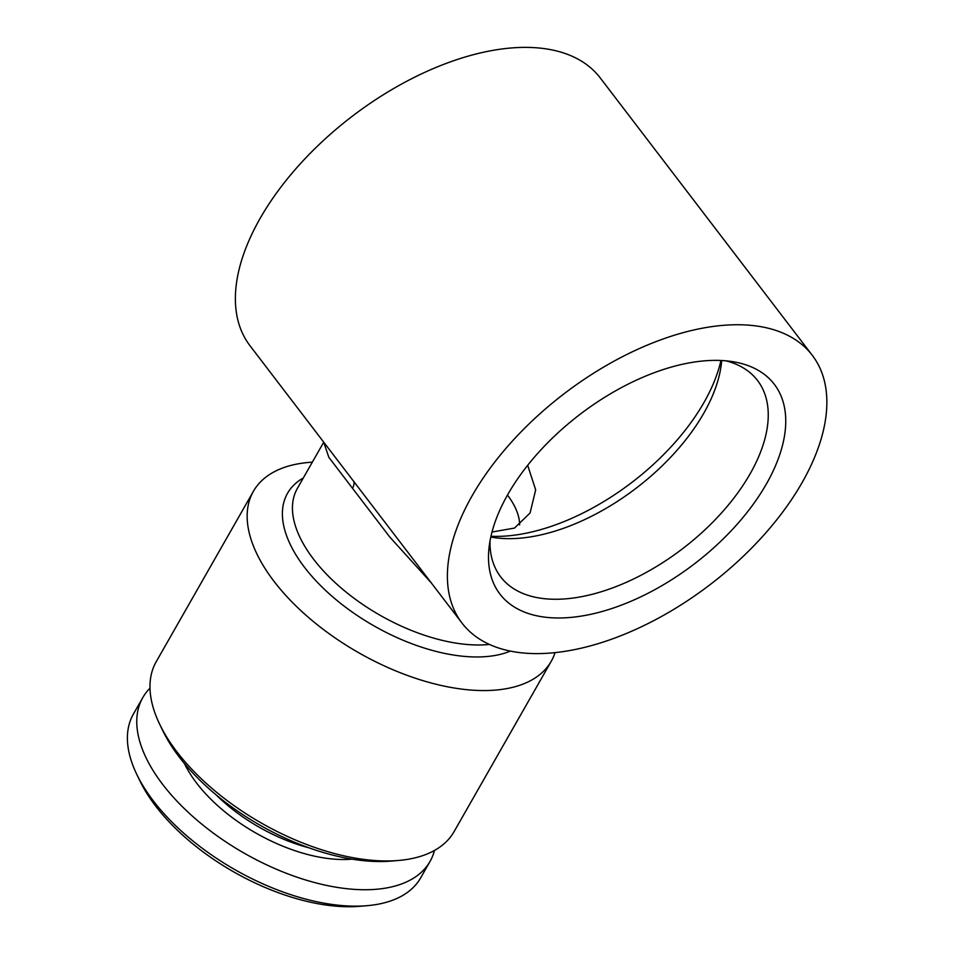 <?xml version="1.0" encoding="UTF-8"?>
<svg xmlns="http://www.w3.org/2000/svg" width="954" height="954" viewBox="0 0 954 954"><rect width="100%" height="100%" fill="white"/><g stroke="black" fill="none" stroke-linecap="round" stroke-linejoin="round"><path stroke-width="1.43" d="M216.164 794.897A115.124 59.136 29.7 0 0 308.929 847.808M184.432 763.534A120.025 61.652 29.7 0 0 196.596 783.067A120.025 61.652 29.7 0 0 352.074 859.149M149.981 688.18A165.34 84.93 29.7 0 0 142.802 697.577L133.429 714.009A165.34 84.93 29.7 0 0 136.816 774.469A165.34 84.93 29.7 0 0 153.32 800.859A165.34 84.93 29.7 0 0 366.896 905.704A165.34 84.93 29.7 0 0 420.666 877.847L430.039 861.414A165.34 84.93 29.7 0 0 434.475 850.443M142.802 697.577A165.34 84.93 29.7 0 0 162.693 784.426A165.34 84.93 29.7 0 0 309.704 881.186A165.34 84.93 29.7 0 0 430.039 861.414M136.816 774.469L139.928 780.897A157.994 81.15 29.7 0 0 155.693 806.106A157.994 81.15 29.7 0 0 359.777 906.3L366.896 905.704M507.48 495.043A79.611 40.891 -150.3 0 1 519.62 524.879M491.99 532.034L514.504 528.063L530.078 512.99L535.671 489.843L527.669 465.302M490.952 536.279A172.686 94.124 142.6 0 0 704.004 402.445A172.686 94.124 142.6 0 0 720.938 360.481M490.797 537.007A161.667 88.114 142.6 0 0 492.789 537.364A161.667 88.114 142.6 0 0 703.766 413.261A161.667 88.114 142.6 0 0 721.498 362.532A161.667 88.114 142.6 0 0 721.677 360.517M489.986 541.133A161.667 88.114 142.6 0 0 500.671 576.86A161.667 88.114 142.6 0 0 620.637 584.754A161.667 88.114 142.6 0 0 750.094 473.864A161.667 88.114 142.6 0 0 757.548 380.503A161.667 88.114 142.6 0 0 725.875 360.815M766.36 484.024A172.686 94.124 142.6 0 0 733.256 361.757A172.686 94.124 142.6 0 0 507.898 494.315A172.686 94.124 142.6 0 0 488.949 548.502A172.686 94.124 142.6 0 0 593.603 613.672A172.686 94.124 142.6 0 0 766.36 484.024M253.418 491.286L156.229 661.682A171.458 88.066 29.7 0 0 159.747 724.384L162.848 730.812A164.112 84.298 29.7 0 0 179.221 756.999A164.112 84.298 29.7 0 0 391.223 861.08L398.343 860.484A171.458 88.066 29.7 0 0 454.104 831.59L551.293 661.194A171.458 88.066 -150.3 0 1 426.498 681.693A171.458 88.066 -150.3 0 1 274.036 581.356A171.458 88.066 -150.3 0 1 253.418 491.286A171.458 88.066 -150.3 0 1 312.328 462.165M159.747 724.384A171.458 88.066 29.7 0 0 176.848 751.752A171.458 88.066 29.7 0 0 398.343 860.484M431.208 582.787L389.661 536.899L328.832 457.324L323.704 442.155M337.621 460.365L374.815 509.019M472.147 495.746A220.446 120.156 142.6 0 0 461.986 623.057A220.446 120.156 142.6 0 0 625.574 633.814A220.446 120.156 142.6 0 0 802.099 482.605A220.446 120.156 142.6 0 0 812.271 355.293A220.446 120.156 142.6 0 0 648.672 344.537A220.446 120.156 142.6 0 0 472.147 495.746M337.799 460.591L249.972 345.694A220.446 120.156 -37.4 0 1 260.132 218.383A220.446 120.156 -37.4 0 1 436.658 67.174A220.446 120.156 -37.4 0 1 600.245 77.93L812.271 355.293M555.073 652.619A171.458 88.066 -150.3 0 1 551.293 661.194M353.29 480.756A12.247 6.845 -37.4 0 1 352.706 487.804M303.3 477.99A140.846 72.349 29.7 0 0 304.469 567.26A140.846 72.349 29.7 0 0 510.39 651.093M323.489 442.596L297.362 488.412A134.717 69.201 29.7 0 0 313.556 559.175A134.717 69.201 29.7 0 0 489.45 644.439M461.986 623.057L374.147 508.148"/></g></svg>
